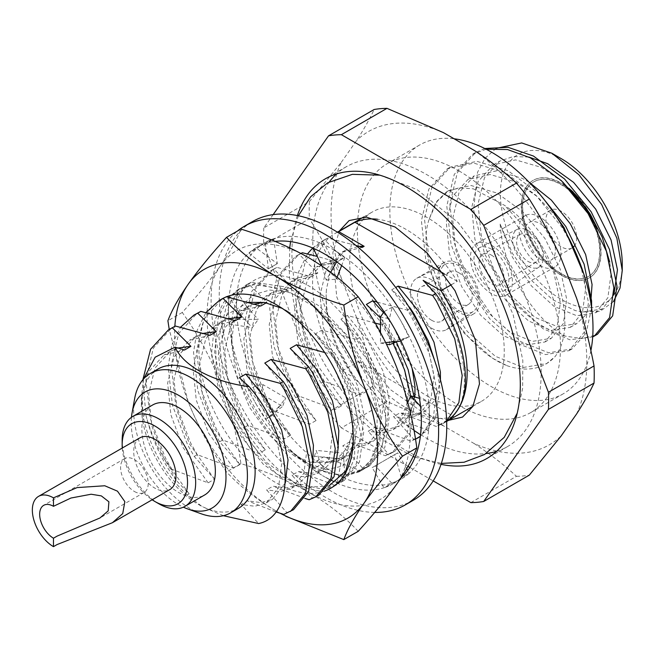 <?xml version="1.0" encoding="UTF-8"?>
<svg xmlns="http://www.w3.org/2000/svg" width="655" height="655" viewBox="0 0 655 655"><rect width="100%" height="100%" fill="white"/><g stroke="black" fill="none" stroke-linecap="round" stroke-linejoin="round"><path stroke-width="0.49" stroke-dasharray="3.27 2.46" d="M280.283 513.307A143.642 82.931 60 0 1 276.107 510.998A143.642 82.931 60 0 1 188.149 401.572A143.642 82.931 60 0 1 174.836 326.313M324.225 491.193A109.164 63.027 60 0 1 219.048 420.797A109.164 63.027 60 0 1 220.473 299.802M353.11 444.36L351.432 459.392L344.841 475.718L333.583 486.591L318.641 490.923L291.704 484.716L263.236 464.174L237.814 432.275L219.54 393.753L211.45 354.314L215.004 319.828L223.666 302.307L237.11 290.181L254.14 284.638L284.254 289.011L315.89 307.719L344.489 337.784L365.94 374.48L377.206 412.085L376.822 444.737L370.239 461.055L358.973 471.927L344.031 476.259L317.094 470.053L288.634 449.51A109.164 63.027 60 0 0 347.207 474.425L362.141 470.093L373.407 459.22L379.998 442.903L380.375 410.251L369.109 372.646L347.666 335.95L319.067 305.885L287.422 287.177L257.317 282.804L240.279 288.347L226.835 300.481L218.18 317.994L214.619 352.48L222.716 391.919L240.983 430.45L266.413 462.34L294.881 482.882L321.81 489.089L336.752 484.757L348.018 473.884L354.601 457.558L354.985 424.907L343.719 387.302L334.345 368.839L348.411 401.163L353.299 430.384L345.987 455.815L337.325 461.767L326.051 462.422L310.806 462.348L293.858 455.569L306.131 462.659L288.634 449.51A109.164 63.027 60 0 1 231.42 330.382A109.164 63.027 60 0 1 347.207 320.041A109.164 63.027 60 0 1 347.207 474.425L361.2 469.619L371.827 459.196L378.475 443.779L380.62 424.358L370.763 378.344L344.235 332.961L307.416 300.391L288.02 292.065L269.811 290.05L254.042 294.553L241.793 305.459L234.064 321.908L231.42 342.77L236.177 374.955L249.743 407.631L270.032 435.968L293.858 455.569M282.182 308.366L288.003 311.452L313.024 331.283L334.189 358.891L348.329 390.093L353.291 419.896L352.128 451.549L342.745 466.016L326.346 469.741L306.131 462.659M248.253 302.34L226.712 314.793L215.593 340.895L216.412 375.97L228.8 413.903L250.21 448.462L277.024 474.179L304.722 487.328L328.933 485.985M352.791 428.288A86.182 49.755 60 0 1 326.051 462.422M358.179 531.328C344.825 516.926 328.302 503.892 308.611 492.233C288.38 480.835 265.807 471.297 240.893 463.617C237.102 435.469 230.355 408.54 220.645 382.807C210.32 357.04 197.523 333.6 182.254 312.476C197.622 295.511 210.419 279.865 220.645 265.529A143.642 82.931 60 0 1 308.611 257.669A143.642 82.931 60 0 1 396.57 367.095A143.642 82.931 60 0 1 396.57 484.373A143.642 82.931 60 0 1 308.611 492.233A143.642 82.931 60 0 1 220.645 382.807A143.642 82.931 60 0 1 220.645 265.529C230.396 251.454 237.143 239.296 240.893 229.053M276.107 510.998C256.367 499.315 239.845 486.288 226.54 471.903C211.098 450.484 198.301 427.035 188.149 401.572L169.219 329.375M240.893 463.617L226.54 471.903M182.254 312.476L167.901 320.77M393.09 326.174L384.288 311.502L392.263 307.187A136.453 78.78 60 0 1 399.55 318.649A136.453 78.78 60 0 1 401.212 321.482A136.453 78.78 60 0 1 428.738 402.391L419.478 398.346M324.855 254.148L313.057 247.877L321.065 243.431A136.453 78.78 60 0 1 330.66 248.155A136.453 78.78 60 0 1 332.986 249.457A136.453 78.78 60 0 1 392.263 307.187L389.365 318.707L380.408 317.028M332.986 249.457L344.784 257.489L336.785 261.885M400.819 478.125A136.453 78.78 60 0 1 393.09 483.742L401.392 477.708L409.121 473.278A136.453 78.78 60 0 1 402.833 478.068A136.453 78.78 60 0 1 401.212 479.051L391.829 483.226L384.133 487.705A136.453 78.78 60 0 1 324.855 476.987L337.251 482.923L344.907 478.322A136.453 78.78 60 0 1 335.303 473.606A136.453 78.78 60 0 1 332.986 472.296L320.598 464.6L312.934 469.25A136.453 78.78 60 0 1 256.629 404.962L266.012 419.298L273.708 414.574A136.453 78.78 60 0 1 266.421 403.103A136.453 78.78 60 0 1 264.759 400.27L256.449 385.312L248.72 390.061A136.453 78.78 60 0 1 228.374 309.864L229.422 324.094L237.233 319.362A136.453 78.78 60 0 1 236.52 307.866A136.453 78.78 60 0 1 236.496 305.173L236.963 291.811L229.111 296.519A136.453 78.78 60 0 1 256.629 247.394L248.908 253.092L256.85 248.474A136.453 78.78 60 0 1 263.138 243.685A136.453 78.78 60 0 1 264.759 242.702A136.453 78.78 60 0 1 321.065 243.431L331.618 263.384L321.433 264.423L326.223 280.103L330.718 272.251M264.759 242.702L273.553 238.87L265.586 243.431A136.453 78.78 60 0 1 275.075 241.384M236.496 305.173A136.453 78.78 60 0 1 256.85 248.474L277.327 263.646L268.37 268.812L265.39 243.545L258.291 246.477A136.453 78.78 60 0 1 265.586 243.431L265.39 243.545M264.759 400.27A136.453 78.78 60 0 1 237.233 319.362L258.291 319.329L252.298 327.631L241.114 315.644L228.914 296.633L228.398 307.195A136.453 78.78 60 0 1 229.111 296.519L228.914 296.633M332.986 472.296A136.453 78.78 60 0 1 273.708 414.574L285.654 397.822L282.632 406.419L260.15 393.311L248.532 390.175L255.008 402.104A136.453 78.78 60 0 1 248.72 390.061L248.532 390.175M401.212 479.051A136.453 78.78 60 0 1 344.907 478.322L343.4 453.145L341.607 459.024L314.441 456.257L312.746 469.365L322.538 475.612A136.453 78.78 60 0 1 312.934 469.25L312.746 469.365M428.927 402.285L429.475 416.588A136.453 78.78 60 0 1 409.121 473.278L407.754 470.454M429.475 416.588L428.419 430.286L420.608 434.617M407.836 402.293L399.558 420.723L413.96 430.392M421.345 421.28L420.535 406.321M420.878 406.698L428.738 402.391A136.453 78.78 60 0 1 429.443 413.886M428.419 430.286L405.551 422.107L416.736 397.2M399.558 420.723L405.551 422.107M413.42 500.199A160.876 92.879 60 0 1 252.543 407.32A160.876 92.879 60 0 1 252.552 221.554M374.676 512.423A160.876 92.879 60 0 1 235.333 394.924A160.876 92.879 60 0 1 237.438 231.051M393.09 483.742A136.453 78.78 60 0 1 391.428 484.659A136.453 78.78 60 0 1 384.133 487.705L391.428 484.659M324.855 476.987A136.453 78.78 60 0 1 322.538 475.612M256.629 404.962A136.453 78.78 60 0 1 255.008 402.104M228.374 309.864A136.453 78.78 60 0 1 228.398 307.195M256.629 247.394A136.453 78.78 60 0 1 258.291 246.477M401.212 321.482L408.933 336.776L400.999 341.083M401.302 477.389L394.67 454.635L372.187 467.613L383.945 487.819M406.714 468.636L397.691 452.892L394.67 454.635M391.829 483.226L375.217 465.869L397.691 452.892M372.187 467.613L375.217 465.869M409.31 473.172L402.833 478.068M337.251 482.923L341.607 459.024M320.598 464.6L316.242 450.378L343.4 453.145M314.441 456.257L316.242 450.378M345.095 478.207L335.303 473.606M266.012 419.298L282.632 406.419M256.449 385.312L263.171 384.714L285.654 397.822M260.15 393.311L263.171 384.714M273.896 414.451L266.421 403.103M229.422 324.094L252.298 327.631M236.963 291.811L247.099 307.342L258.291 319.329M241.114 315.644L247.099 307.342M237.429 319.247L236.52 307.866M248.908 253.092L268.37 268.812M273.553 238.87L277.327 263.646M268.476 268.747L277.433 263.58M257.047 248.36L263.138 243.685M320.082 261.746L321.433 264.423M344.784 257.489L341.656 265.553M337.112 277.253L336.408 279.063L331.618 263.384M326.223 280.103L336.408 279.063M321.261 243.324L330.66 248.155M380.473 332.445L380.514 343.048L385.738 342.573M408.933 336.776L397.372 341.501M380.514 343.048L386.524 344.178M392.46 307.08L399.55 318.649M389.471 344.726L389.365 318.707M312.82 459.646L307.637 474.883L298.041 484.528L286.603 487.942L272.93 486.207L266.585 489.875L286.874 512.603L283.787 514.38M305.042 498.447L272.93 486.207M324.708 352.529L331.053 354.052L334.844 359.8L353.168 397.462L360.627 434.052L356.336 463.855L341.19 482.195L334.574 485.06L298.328 471.551L291.974 475.211L312.263 497.947L309.185 499.724M338.209 444.991L333.027 460.228L323.439 469.872L311.993 473.278L298.328 471.551M331.053 354.052L334.132 352.275L315.571 333.763L321.916 330.104L356.443 339.396L360.234 345.144L378.557 382.807L386.016 419.388L381.734 449.191L366.587 467.531L359.963 470.405L323.717 456.887L317.372 460.555L337.652 483.284L334.574 485.06M321.916 330.104L342.483 355.395L357.802 386.147L364.213 416.015L360.979 440.316L348.828 455.209L337.382 458.623L323.717 456.887M356.443 339.396L359.529 337.612L340.96 319.108L347.306 315.44L375.217 323.136M380.44 324.405L381.84 324.733L393.049 343.269M347.306 315.44L367.873 340.731L383.2 371.491L389.61 401.359L386.368 425.66L374.218 440.553L362.772 443.959L349.107 442.223L342.761 445.891L363.05 468.628L359.963 470.405M410.66 396.005L411.414 404.733L407.123 434.535L391.977 452.875L385.361 455.741L349.107 442.223M377.174 302.16L407.23 310.077L411.021 315.825L429.336 353.487L436.803 390.069L433.291 417.816L420.412 436.214M383.502 312.631L393.262 326.075L412.134 368.446M414.885 396.774L410.063 414.713L399.615 425.889L388.169 429.303L374.504 427.568L368.151 431.236L388.44 453.964L385.361 455.741M415.483 439.218L410.75 441.085L374.504 427.568M440.43 379.769L435.894 399.198L425.005 411.234L413.559 414.64L399.894 412.904L393.549 416.572L413.829 439.3L410.75 441.085M446.636 420.911L442.764 423.556L436.14 426.421L399.894 412.904M264.784 363.083L285.351 388.382L300.67 419.135L307.08 449.002L303.846 473.303L291.696 488.196L280.25 491.602L266.585 489.875M290.173 348.427L310.74 373.718L326.067 404.471L332.478 434.339L329.236 458.639L317.085 473.532L305.639 476.946L291.974 475.211M315.571 333.763L336.13 359.063L351.457 389.815L357.867 419.683L354.633 443.984L342.483 458.877L331.037 462.283L317.372 460.555M340.96 319.108L361.527 344.399L376.846 375.151L383.257 405.019L380.023 429.32L367.873 444.213L356.426 447.627L342.761 445.891M366.35 304.444L386.917 329.743L402.244 360.496L408.654 390.364L405.412 414.664L393.262 429.557L381.816 432.963L368.151 431.236M408.384 306.057L398.617 295.855L391.739 289.788L395.702 287.504M391.739 289.788L412.306 315.08L427.633 345.832L434.044 375.7L430.81 400L418.66 414.893L407.214 418.308L393.549 416.572M423.122 280.365C457.01 316.537 473.033 375.053 459.712 406.313M437.114 368.118L439.882 388.292L435.6 418.095L420.453 436.435L413.829 439.3M381.84 324.733L384.919 322.956L380.408 317.831M384.919 322.956L396.357 341.918M414.009 396.578L414.492 402.948L410.202 432.75L395.063 451.09L388.44 453.964M359.529 337.612L363.32 343.367L381.636 381.022L389.103 417.612L384.812 447.414L369.666 465.754L363.05 468.628M334.132 352.275L337.923 358.023L356.246 395.685L363.705 432.275L359.423 462.07L344.276 480.41L337.652 483.284M318.887 495.074L312.263 497.947M293.489 509.729L286.874 512.603M446.644 421.198A109.164 63.027 60 0 1 444.45 422.573A109.164 63.027 60 0 1 437.352 425.725L436.14 426.421M407.23 310.077L409.915 308.521M337.464 232.206A109.279 63.093 -120 0 0 335.229 233.393A109.279 63.093 -120 0 0 342.254 370.82L353.618 377.378C332.912 346.863 323.889 317.282 326.55 288.65L331.823 265.169L345.054 250.423L358.883 246.321M285.31 482.923L272.652 499.192L261.206 502.598L247.541 500.87L241.196 504.53L258.635 523.55M275.714 511.858L247.541 500.87M239.394 377.747L259.953 403.038L275.28 433.79L281.691 463.666L278.457 487.967L266.307 502.852L254.86 506.266L241.196 504.53M458.926 170.881A143.642 82.931 60 0 1 552.763 297.46A143.642 82.931 60 0 1 530.746 412.56A143.642 82.931 60 0 1 387.113 329.629A143.642 82.931 60 0 1 387.113 163.766A143.642 82.931 60 0 1 458.926 170.881M576.572 414.001A180.862 104.423 -120 0 0 576.572 298.172M470.847 502.631L516.451 476.308C503.957 464.78 489.907 453.899 474.318 443.648A180.862 104.423 -120 0 0 561.188 435.886M474.318 443.648L443.541 425.881L386.982 401.556L341.378 427.887L408.016 466.352M356.672 317.814L341.288 278.154C331.97 257.489 321.343 237.675 309.397 218.729L263.793 245.052L328.532 411.905L374.136 385.574C369.707 362.395 363.885 339.814 356.672 317.814A180.862 104.423 -120 0 0 443.541 425.881M273.151 214.619L263.793 227.924L309.397 201.593L341.288 162.334A180.862 104.423 -120 0 0 341.288 278.154M341.288 162.334L356.672 140.44C363.869 129.305 369.69 118.989 374.136 109.5M443.541 132.678A180.862 104.423 -120 0 0 356.672 140.44M561.188 258.512A180.862 104.423 -120 0 0 474.318 150.445M516.451 476.308A201.543 116.361 -120 0 0 529.297 475.153M374.136 385.574A201.543 116.361 -120 0 0 386.982 401.556M309.397 201.593A201.543 116.361 -120 0 0 309.397 218.729M328.532 411.905A201.543 116.361 -120 0 0 341.378 427.887M263.793 227.924A201.543 116.361 -120 0 0 263.793 245.052M297.395 215.569A161.49 93.231 -120 0 0 406.116 450.509A161.49 93.231 -120 0 0 441.028 464.354M409.834 467.408L433.201 480.893M134.398 491.479A19.535 11.282 -120 0 0 144.166 492.445A19.535 11.282 -120 0 0 144.166 469.889A19.535 11.282 -120 0 0 124.63 458.615A19.535 11.282 -120 0 0 121.633 474.269A19.535 11.282 -120 0 0 134.398 491.479M139.908 437.851A29.876 17.251 -120 0 0 135.331 461.791A29.876 17.251 -120 0 0 154.85 488.114A29.876 17.251 -120 0 0 169.784 489.596M158.027 369.011A80.434 46.439 -120 0 0 141.365 405.83A80.434 46.439 -120 0 0 198.244 504.35A80.434 46.439 -120 0 0 238.461 508.329M198.244 504.35L202.223 506.642L187.084 495.008L189.107 493.837L176.195 480.377L171.078 469.799A109.164 63.027 60 0 1 145.967 415.352L142.855 379.785M143.551 378.983L141.374 397.683L142.954 415.532C149.234 446.44 163.947 472.935 187.084 495.008M223.371 515.706L202.223 506.642M171.078 469.799L171.897 469.324L208.151 482.841L214.496 479.173L194.207 456.445L187.592 444.819L172.445 405.33L168.155 366.906L171.741 345.046L180.493 327.263M214.496 479.173L189.385 443.787L177.235 411.201L174.001 379.499L180.412 353.364L195.73 336.637L203.394 333.346M194.207 456.445L197.294 454.668L233.54 468.186L239.886 464.518L219.597 441.789L212.981 430.163L197.835 390.667L193.544 352.251L197.13 330.39L205.883 312.599M239.886 464.518L214.774 429.123L202.624 396.537L199.39 364.835L205.801 338.7L221.128 321.982L228.783 318.682M219.597 441.789L222.684 440.004L258.93 453.522L265.275 449.854L244.995 427.125L238.371 415.499L223.232 376.011L218.942 337.587L226.401 305.959L244.716 285.785L248.515 283.844L267.084 302.348L266.282 302.815M265.275 449.854L240.172 414.468L228.022 381.881L224.78 350.179L231.19 324.045L246.517 307.318L254.173 304.026M264.022 302.389L267.084 302.348M244.995 427.125L248.073 425.349L284.319 438.866L290.673 435.198L270.384 412.47L263.769 400.844L248.622 361.347L244.331 322.931L251.79 291.295L270.114 271.121L273.905 269.18L292.474 287.692L286.129 291.36L251.594 282.068L248.515 283.844M290.673 435.198L265.562 399.804L253.411 367.218L250.177 335.516L256.588 309.381L271.907 292.662L292.474 287.692M270.384 412.47L273.471 410.685L309.717 424.203L316.062 420.535L295.773 397.806L289.158 386.18L274.011 346.683L269.721 308.268L277.188 276.639L295.503 256.465L299.294 254.525L317.863 273.029L311.518 276.697L276.983 267.404L273.905 269.18M316.062 420.535L290.951 385.148L278.801 352.562L275.567 320.86L281.977 294.725L297.296 277.998L317.863 273.029M312.672 248.008L320.893 241.801L324.692 239.861L343.261 258.373L336.907 262.033L317.405 256.465M295.773 397.806L298.86 396.029L335.106 409.539L341.452 405.879L321.171 383.142L314.547 371.524L299.409 332.028L295.118 293.612L298.696 271.751L307.457 253.96M341.452 405.879L316.34 370.484L304.198 337.898L300.956 306.196L307.367 280.062L322.694 263.343L343.261 258.373M321.171 383.142L324.25 381.366L360.496 394.883L366.849 391.215L353.618 377.378M366.849 391.215C341.05 365.621 323.316 321.302 326.55 288.65M208.151 482.841L183.04 447.447L170.889 414.861L167.647 383.159L174.058 357.032L189.385 340.305L209.952 335.335M233.54 468.186L208.429 432.791L196.279 400.205L193.045 368.503L199.456 342.368L214.774 325.641L235.341 320.68M258.93 453.522L233.819 418.127L221.668 385.541L218.434 353.839L224.845 327.713L240.172 310.986L260.731 306.016M284.319 438.866L259.216 403.472L247.066 370.886L243.824 339.184L250.235 313.049L265.562 296.322L286.129 291.36M309.717 424.203L284.606 388.808L272.455 356.222L269.221 324.52L275.632 298.393L290.951 281.666L311.518 276.697M335.106 409.539L309.995 374.152L297.845 341.566L294.611 309.864L301.022 283.73L316.34 267.003L336.907 262.033M360.496 394.883L335.385 359.489L323.243 326.902L320 295.2L326.411 269.066L341.738 252.347L362.305 247.377M355.87 245.42L327.77 238.084L324.692 239.861M324.25 381.366L317.634 369.739L302.487 330.251L298.197 291.827L305.656 260.199L323.979 240.025L327.77 238.084M298.86 396.029L292.245 384.403L277.098 344.907L272.808 306.491L280.266 274.854L298.582 254.689L300.932 253.428M273.471 410.685L266.847 399.059L251.7 359.57L247.41 321.147L254.877 289.518L273.192 269.344L276.983 267.404M248.073 425.349L241.458 413.723L226.311 374.226L222.02 335.81L229.487 304.174L247.803 284L251.594 282.068M226.483 296.789L225.066 297.378M222.684 440.004L216.068 428.378L200.921 388.89L196.631 350.466L204.09 318.838L222.413 298.664L226.204 296.723M197.294 454.668L190.671 443.042L175.524 403.546L171.242 365.13L178.7 333.501L197.016 313.327M171.897 469.324L165.281 457.698L150.134 418.209L145.844 379.785L153.311 348.157L171.626 327.983M301.071 253.501L299.294 254.525M329.326 181.885A161.49 93.231 -120 0 0 327.484 313.876A161.49 93.231 -120 0 0 426.978 438.465A161.49 93.231 -120 0 0 486.174 453.538M496.613 451.311A161.49 93.231 -120 0 0 507.723 446.464A161.49 93.231 -120 0 0 507.723 259.994A161.49 93.231 -120 0 0 346.233 166.763A161.49 93.231 -120 0 0 336.482 173.952M426.978 395.841A109.279 63.093 -120 0 0 481.613 401.253A109.279 63.093 -120 0 0 478.134 269.279A109.279 63.093 -120 0 0 372.335 211.974A109.279 63.093 -120 0 0 355.583 299.54A109.279 63.093 -120 0 0 426.978 395.841M506.847 365.637A109.164 63.027 -120 0 0 546.016 363.943A109.164 63.027 -120 0 0 554.998 356.664C580.543 324.741 553.786 237.781 504.44 205.302L473.328 188.828L458.999 187.813L446.62 191.792L435.698 202.403L429.41 218.573C412.715 262.942 459.409 347.437 506.855 365.629L492.241 358.064L464.289 333.305L440.831 298.615L425.684 259.118L421.402 220.702L428.861 189.066L447.201 168.884L473.819 163.111L504.94 172.47L536.068 195.386L562.694 228.251L574.198 249.203M590.875 350.662A143.642 82.931 60 0 1 563.251 393.794A143.642 82.931 60 0 1 419.609 310.863A143.642 82.931 60 0 1 419.609 145.009A143.642 82.931 60 0 1 454.103 138.778M576.244 196.983A54.619 31.538 -120 0 0 533.735 181.91A54.619 31.538 -120 0 0 525.359 225.672A54.619 31.538 -120 0 0 561.04 273.806A54.619 31.538 -120 0 0 588.354 276.516A54.619 31.538 -120 0 0 590.966 218.287M570.071 189.688A56.256 32.48 -120 0 0 532.916 180.493A56.256 32.48 -120 0 0 524.295 225.574A56.256 32.48 -120 0 0 561.04 275.141A56.256 32.48 -120 0 0 589.164 277.925A56.256 32.48 -120 0 0 595.78 226.884M585.816 207.578A56.256 32.48 -120 0 0 577.857 197.294M568.753 188.239A56.256 32.48 -120 0 0 533.186 180.338A56.256 32.48 -120 0 0 524.557 225.418A56.256 32.48 -120 0 0 561.31 274.985A56.256 32.48 -120 0 0 589.434 277.769A56.256 32.48 -120 0 0 596.852 228.963M590.09 213.964A56.256 32.48 -120 0 0 573.477 192.357M622.25 264.243A86.182 49.755 60 0 1 577.153 306.155A86.182 49.755 60 0 1 500.895 203.402A86.182 49.755 60 0 1 561.31 158.69M613.457 301.611L600.275 311.207L582.696 312.017L575.36 310.617L552.599 299.638L530.673 279.685L512.39 253.338L500.158 224.051C502.786 270.883 535.127 320.663 565.126 336.097L581.771 338.569L595.952 335.049M496.105 148.349L485.15 158.174L477.544 172.249L473.647 210.026L484.634 253.919L508.051 295.29A109.164 63.027 -120 0 0 565.126 336.097M484.782 148.529L475.653 152.451L457.337 172.625L449.87 204.262L454.161 242.677L469.308 282.174L492.765 316.873L520.717 341.623L548.669 352.808L572.134 348.853L586.094 333.198L591.612 307.932M540.007 194.445L508.018 170.685L476.897 161.335L450.263 167.115L431.948 187.289L424.481 218.917L428.771 257.341L443.918 296.83L467.375 331.528L495.327 356.287L523.271 367.471L546.72 363.533L554.998 356.664M500.158 224.051L512.456 257.259L531.426 285.907L554.089 306.393L576.752 315.743L595.722 312.664L607.873 297.771L611.107 273.471L609.748 262.139M562.653 181.902L541.39 167.385L515.559 159.869L493.411 164.773L478.093 181.5L471.682 207.635L474.916 239.337L487.066 271.923L506.037 300.571L528.7 321.056L551.363 330.398L570.333 327.328L582.483 312.435L585.717 288.135L583.793 273.937M556.586 217.051L537.182 196.492L516.001 182.041L490.169 174.525L468.022 179.437L452.695 196.164L446.284 222.291L449.526 253.993L461.669 286.579L480.647 315.227L503.31 335.712L525.965 345.062L544.944 341.984L557.086 327.091L560.328 302.79L553.917 272.922L538.59 242.17L504.44 205.302M582.696 312.017L602.076 309.004L613.932 294.832M528.863 157.061L513.152 156.561L499.757 161.114L484.438 177.832L478.027 203.967L481.261 235.669L493.411 268.255L512.382 296.903L535.045 317.388L557.708 326.739L576.678 323.66L585.447 315.317L590.777 302.364M529.003 182.131L522.346 178.373L496.515 170.865L474.367 175.769L459.049 192.496L452.638 218.631L455.872 250.333L468.022 282.919L486.992 311.567L509.656 332.052L532.318 341.394L551.289 338.324L563.439 323.431L566.673 299.13L560.262 269.262L544.944 238.502L522.796 211.688L496.957 193.037L471.125 185.521L448.978 190.433L436.975 201.601L429.41 218.573M508.051 295.29L543.028 328.744L569.801 339.748L592.693 336.916M486.149 149.225L472.574 154.228L454.251 174.402L446.792 206.038L451.082 244.454L466.229 283.951L489.686 318.649L517.638 343.408L545.59 354.592L569.048 350.646L584.194 332.298L588.477 302.504L580.559 264.612M574.075 194.33A54.619 31.538 -120 0 0 533.997 181.754A54.619 31.538 -120 0 0 525.629 225.525A54.619 31.538 -120 0 0 561.31 273.651A54.619 31.538 -120 0 0 588.624 276.361A54.619 31.538 -120 0 0 592.873 221.57M574.279 246.092A21.754 12.56 -120 0 0 570.939 220.768A21.754 12.56 -120 0 0 550.437 210.214A21.754 12.56 -120 0 0 547.097 227.645A21.754 12.56 -120 0 0 561.31 246.812A21.754 12.56 -120 0 0 572.183 247.893A21.754 12.56 -120 0 0 573.248 247.148M540.007 259.11A21.754 12.56 -120 0 0 550.888 260.191A21.754 12.56 -120 0 0 550.888 235.071A21.754 12.56 -120 0 0 529.134 222.52A21.754 12.56 -120 0 0 525.801 239.943A21.754 12.56 -120 0 0 540.007 259.11M540.007 265.562A29.647 17.12 -120 0 0 554.834 267.027A29.647 17.12 -120 0 0 554.834 232.795A29.647 17.12 -120 0 0 525.187 215.675A29.647 17.12 -120 0 0 520.635 239.435A29.647 17.12 -120 0 0 540.007 265.562M491.43 245.191A29.647 17.12 60 0 1 510.802 271.317A29.647 17.12 60 0 1 506.258 295.077A29.647 17.12 60 0 1 491.43 293.612A29.647 17.12 60 0 1 472.058 267.477A29.647 17.12 60 0 1 476.603 243.726A29.647 17.12 60 0 1 491.43 245.191M491.43 249.195A24.743 14.287 -120 0 0 479.575 247.696A24.743 14.287 -120 0 0 475.129 267.338A24.743 14.287 -120 0 0 491.43 289.6A24.743 14.287 -120 0 0 504.301 290.517A24.743 14.287 -120 0 0 507.453 270.54A24.743 14.287 -120 0 0 491.43 249.195M491.43 255.123A17.48 10.095 60 0 1 502.803 270.368A17.48 10.095 60 0 1 500.346 284.434A17.48 10.095 60 0 1 491.43 283.672A17.48 10.095 60 0 1 479.959 268.108A17.48 10.095 60 0 1 482.866 254.156A17.48 10.095 60 0 1 491.43 255.123M527.955 261.378A16.007 9.244 -120 0 0 536.117 262.074A16.007 9.244 -120 0 0 535.962 243.693A16.007 9.244 -120 0 0 520.119 234.359A16.007 9.244 -120 0 0 517.458 247.131A16.007 9.244 -120 0 0 527.955 261.378M527.955 266.069A21.754 12.56 -120 0 0 539.27 266.88A21.754 12.56 -120 0 0 538.836 242.031A21.754 12.56 -120 0 0 517.54 229.234A21.754 12.56 -120 0 0 513.626 246.501A21.754 12.56 -120 0 0 527.955 266.069M451.418 284.704L457.272 281.322A109.279 63.093 -120 0 0 377.558 219.261M342.254 370.82L358.498 361.445A109.279 63.093 -120 0 0 453.727 416.424L437.483 425.799A109.279 63.093 -120 0 0 444.508 422.68A109.279 63.093 -120 0 0 446.653 421.337M122.272 448.028A46.227 26.691 -120 0 0 152.148 499.781M158.911 503.81A51.974 30.007 60 0 1 122.166 440.16M152.615 405.003A51.974 30.007 -120 0 0 144.649 446.644A51.974 30.007 -120 0 0 178.602 492.445A51.974 30.007 -120 0 0 204.589 495.016M131.467 417.309A66.99 38.678 -120 0 0 178.602 504.71A66.99 38.678 -120 0 0 183.351 507.175M134.652 398.633A80.434 46.439 -120 0 0 190.54 508.796A80.434 46.439 -120 0 0 201.126 513.757M176.195 480.377C162.17 461.456 152.099 439.783 145.967 415.352M189.107 493.837L163.996 458.443L151.845 425.856L148.603 394.154L155.014 368.02L170.341 351.301L177.996 348.002M142.954 415.532L142.258 397.822L148.669 371.688L163.996 354.961L184.554 349.999M358.498 361.445L453.727 416.424M457.272 281.322L444.131 273.733M431.547 320.229A19.904 11.495 -120 0 0 441.699 321.097A19.904 11.495 -120 0 0 441.503 298.23A19.904 11.495 -120 0 0 421.795 286.62A19.904 11.495 -120 0 0 418.488 302.504A19.904 11.495 -120 0 0 431.547 320.229M458.926 272.816A18.799 10.857 60 0 1 471.158 289.207A18.799 10.857 60 0 1 468.513 304.329A18.799 10.857 60 0 1 458.926 303.511A18.799 10.857 60 0 1 446.595 286.775A18.799 10.857 60 0 1 449.723 271.776A18.799 10.857 60 0 1 458.926 272.816M431.547 328.18A29.647 17.12 -120 0 0 446.374 329.653A29.647 17.12 -120 0 0 446.964 329.277A29.647 17.12 -120 0 0 446.374 295.413A29.647 17.12 -120 0 0 417.341 277.966A29.647 17.12 -120 0 0 416.719 278.293A29.647 17.12 -120 0 0 412.175 302.053A29.647 17.12 -120 0 0 431.547 328.18M458.926 263.957A29.647 17.12 60 0 1 478.297 290.083A29.647 17.12 60 0 1 473.753 313.843A29.647 17.12 60 0 1 458.926 312.369A29.647 17.12 60 0 1 439.562 286.243A29.647 17.12 60 0 1 444.106 262.483A29.647 17.12 60 0 1 458.926 263.957M458.926 310.544A27.404 15.826 -120 0 0 473.18 311.559A27.404 15.826 -120 0 0 476.676 289.428A27.404 15.826 -120 0 0 458.926 265.791A27.404 15.826 -120 0 0 445.801 264.129A27.404 15.826 -120 0 0 440.88 285.883A27.404 15.826 -120 0 0 458.926 310.544M379.802 175.155L416.965 189.5L458.263 222.692L492.617 269L513.127 314.572L522.813 360.397L522.665 388.202L517.229 413.207M448.577 420.33L426.479 415.033L389.938 389.283L357 346.241L336.695 296.69L332.846 252.732L339.298 231.051M298.369 215.765L290.574 241.63M289.706 247.827L289.363 276.271L294.414 306.589L319.231 367.66L348.796 408.99L384.215 440.807L413.125 456.486M415.049 457.231L441.347 463.412M231.42 342.77L231.42 330.382M240.287 288.347L237.11 290.173M362.141 470.093L358.973 471.927M336.752 484.757L333.583 486.591M288.003 311.452L276.107 304.583M353.299 419.896L353.299 430.384M268.804 417.137L280.889 404.569M239.05 312.427L243.578 318.281M245.461 304.829L249.039 309.414M321.883 265.963L322.268 267.142M329.866 259.986L332.674 266.839M405.674 338.111L388.743 342.295M291.696 488.196L298.041 484.528M317.085 473.532L323.439 469.872M342.483 458.877L348.828 455.209M367.873 444.213L374.218 440.553M393.262 429.557L399.615 425.889M418.66 414.893L425.005 411.234M444.45 422.573L442.764 423.556M395.055 451.09L391.977 452.875M369.666 465.754L366.587 467.531M344.276 480.41L341.19 482.195M266.307 502.852L272.652 499.192M124.63 458.615L43.705 505.333M144.166 492.445L99.937 517.982M141.365 405.83L141.365 397.683M195.73 336.637L189.385 340.305M221.128 321.982L214.774 325.641M246.517 307.318L240.172 310.986M271.907 292.662L265.562 296.322M297.305 277.998L290.951 281.666M322.694 263.343L316.349 267.003M345.062 250.423L341.738 252.347M323.979 240.025L320.901 241.801M298.59 254.68L295.511 256.465M273.2 269.344L270.114 271.121M247.803 284L244.724 285.785M222.413 298.664L221.521 299.179M346.233 166.763L325.371 178.807M507.723 446.464L486.853 458.508M419.609 145.009L387.113 163.766M563.251 393.794L530.746 412.56M446.62 191.792L448.978 190.433M595.722 312.664L602.068 309.004M493.411 164.773L499.757 161.114M570.333 327.328L576.678 323.66M468.022 179.437L474.367 175.769M544.944 341.984L551.289 338.324M475.653 152.451L472.574 154.236M450.263 167.115L447.185 168.892M572.126 348.861L569.048 350.646M546.728 363.525L546.016 363.943M550.437 210.214L529.134 222.52M572.183 247.893L550.888 260.191M525.187 215.675L476.603 243.726M554.834 267.027L506.258 295.077M520.119 234.359L482.866 254.156M536.117 262.074L500.346 284.434M517.54 229.234L479.575 247.696M539.27 266.88L504.301 290.517M444.508 422.68L446.653 421.435M472.935 406.264L481.613 401.253M335.229 233.393L337.374 232.157M363.656 216.985L372.335 211.974M170.341 351.301L163.996 354.961M449.723 271.776L421.795 286.62M468.513 304.329L441.699 321.097M444.106 262.483L416.719 278.293M473.753 313.843L446.374 329.653M445.801 264.129L417.341 277.966M473.18 311.559L446.964 329.277"/><path stroke-width="0.98" d="M174.836 326.313A143.642 82.931 60 0 1 188.149 284.295A143.642 82.931 60 0 1 276.107 276.435A143.642 82.931 60 0 1 364.065 385.86A143.642 82.931 60 0 1 364.065 503.138A143.642 82.931 60 0 1 280.283 513.307M333.78 367.791L334.345 368.839A109.164 63.027 60 0 1 353.11 444.36A109.164 63.027 60 0 1 324.225 491.193M220.473 299.802A109.164 63.027 60 0 1 276.107 304.583A109.164 63.027 60 0 1 333.788 367.782M282.182 308.366L264.505 302.471L248.253 302.34M328.933 485.985L345.815 470.896L353.11 444.36M169.219 329.375L167.901 320.77C171.675 310.495 178.43 298.336 188.149 284.295C198.383 269.934 211.18 254.287 226.54 237.339L240.893 229.053C265.84 236.766 288.413 246.305 308.611 257.669C328.351 269.352 344.874 282.379 358.179 296.764C373.448 317.888 386.245 341.329 396.57 367.095C406.272 392.82 413.027 419.757 416.817 447.897C413.035 458.173 406.288 470.331 396.57 484.373C386.327 498.733 373.53 514.38 358.179 531.328L343.818 539.614L285.695 516.238M226.54 237.339C239.894 251.741 256.416 264.776 276.107 276.435C296.338 287.832 318.911 297.37 343.818 305.05C347.527 332.846 354.281 359.783 364.065 385.86C374.226 411.324 387.023 434.764 402.457 456.191C387.089 473.156 374.292 488.802 364.065 503.138C354.322 517.213 347.568 529.371 343.818 539.614M358.179 296.764L343.818 305.05M416.817 447.897L402.457 456.191M275.075 241.384A136.453 78.78 60 0 1 324.855 254.148A136.453 78.78 60 0 1 327.181 255.524A136.453 78.78 60 0 1 336.785 261.885A136.453 78.78 60 0 1 393.09 326.174A136.453 78.78 60 0 1 394.711 329.031A136.453 78.78 60 0 1 400.999 341.083A136.453 78.78 60 0 1 421.345 421.28A136.453 78.78 60 0 1 421.337 423.056L421.321 423.941A136.453 78.78 -120 0 1 420.608 434.617A136.453 78.78 60 0 1 400.819 478.125M420.608 434.617L421.321 423.941M413.96 430.392L420.42 434.724M420.535 406.321L410.742 395.816L407.836 402.293M419.478 398.346L410.742 395.816M237.438 231.051A160.876 92.879 60 0 1 244.421 226.245L252.552 221.554A160.876 92.879 60 0 1 332.986 229.52A160.876 92.879 60 0 1 438.08 371.287A160.876 92.879 60 0 1 413.42 500.199L405.298 504.89A160.876 92.879 60 0 1 374.676 512.423M244.421 226.245A160.876 92.879 60 0 1 324.855 234.212A160.876 92.879 60 0 1 429.958 375.978A160.876 92.879 60 0 1 405.298 504.89M407.754 470.454L406.714 468.636M336.785 261.885L327.181 255.524M330.718 272.251L336.588 262M313.254 248.261L321.883 265.963M341.656 265.553L337.112 277.253M400.999 341.083L394.711 329.031M385.738 342.573L400.803 341.19M384.084 311.796L380.408 317.028L380.473 332.445M397.372 341.501L389.471 344.726L386.524 344.178M223.371 515.706L258.635 523.55C297.059 515.821 293.587 438.08 249.195 386.679L239.394 377.747L245.74 374.079L280.266 383.371L283.353 381.595L264.784 363.083L271.129 359.423L305.664 368.716L309.455 374.464L327.77 412.126L335.237 448.708L330.947 478.51L315.8 496.85L309.185 499.724L305.042 498.447M271.129 359.423L291.696 384.714L307.023 415.466L313.434 445.334L312.82 459.646M305.664 368.716L308.742 366.931L290.173 348.427L296.527 344.759L324.708 352.529M296.527 344.759L317.085 370.05L332.412 400.811L338.823 430.679L338.209 444.991M375.217 323.136L380.44 324.405M393.049 343.269L404.585 370.01L410.66 396.005M380.408 317.831L366.35 304.444L372.695 300.784L377.174 302.16M372.695 300.784L383.502 312.631M412.134 368.446L415 386.696L414.885 396.774M420.412 436.214L415.483 439.218M395.702 287.504L398.093 286.12L432.619 295.413L436.41 301.161L454.734 338.823L462.193 375.413L458.893 402.555L446.636 420.911M398.093 286.12L418.66 311.412L433.978 342.164L440.389 372.04L440.43 379.769M432.619 295.413L435.706 293.636L423.122 280.365L441.028 290.705L451.418 284.704M435.706 293.636C462.586 332.118 472.91 381.12 459.712 406.313A109.164 63.027 60 0 1 446.644 421.198M409.915 308.521L410.308 308.292L408.384 306.057M410.308 308.292L414.099 314.048L428.165 340.723L437.114 368.118M396.357 341.918L408.155 369.739L414.009 396.578M308.742 366.931L312.533 372.687L330.857 410.341L338.316 446.931L334.025 476.734L318.887 495.074M283.353 381.595L287.144 387.342L305.459 425.005L312.926 461.595L308.636 491.389L293.489 509.729L283.787 514.38L275.714 511.858M337.464 232.206A109.279 63.093 -120 0 1 338.709 231.633L364.147 246.313L362.305 247.377L355.87 245.42M358.883 246.321L364.147 246.313M245.74 374.079L266.307 399.378L281.625 430.13L288.036 459.998L285.31 482.923M280.266 383.371L284.057 389.119L302.381 426.782L309.84 463.372L305.558 493.174L290.411 511.514M548.432 409.391L594.036 383.06C589.606 392.509 583.785 402.825 576.572 414.001L561.188 435.886L529.297 475.153L483.693 501.484L548.432 409.391A201.543 116.361 -120 0 0 548.432 392.263L483.693 225.41A201.543 116.361 -120 0 0 470.847 209.428L341.378 134.684A201.543 116.361 -120 0 0 328.532 135.831L273.151 214.619M341.378 134.684L386.982 108.353L443.541 132.678L474.318 150.445C489.801 160.614 503.851 171.495 516.451 183.105L470.847 209.428M483.693 225.41L529.297 199.079C541.186 217.951 551.813 237.765 561.188 258.512L576.572 298.172C583.769 320.058 589.59 342.647 594.036 365.932L548.432 392.263M594.036 383.06A201.543 116.361 -120 0 0 594.036 365.932M386.982 108.353A201.543 116.361 -120 0 0 374.136 109.5L328.532 135.831M529.297 199.079A201.543 116.361 -120 0 0 516.451 183.105M433.201 480.893L470.847 502.631A201.543 116.361 -120 0 0 483.693 501.484M441.028 464.354A161.49 93.231 -120 0 0 486.853 458.508A161.49 93.231 -120 0 0 486.861 272.038A161.49 93.231 -120 0 0 325.371 178.807A161.49 93.231 -120 0 0 297.395 215.569M408.016 466.352L409.834 467.408M53.473 538.205L57.124 536.101L99.937 517.982L108.19 510.875L108.902 501.812L101.337 495.892L91.135 494.23L70.92 498.037L53.473 506.307A19.535 11.282 -120 0 0 43.705 505.333A19.535 11.282 -120 0 0 40.708 520.987A19.535 11.282 -120 0 0 53.473 538.205L53.473 546.647A29.876 17.251 -120 0 1 33.954 520.324A29.876 17.251 -120 0 1 38.53 496.384A29.876 17.251 -120 0 1 53.473 497.857L53.473 506.307M53.473 497.857L77.061 487.598L104.767 485.764L117.482 491.176L124.843 501.64L122.731 513.585L112.439 522.706L169.784 489.596A29.876 17.251 -120 0 0 169.784 455.102A29.876 17.251 -120 0 0 139.908 437.851L38.53 496.384M112.439 522.706L57.075 544.567L53.473 546.647M142.855 379.785L150.576 349.246L168.548 329.76L172.339 327.827L190.908 346.331L184.554 349.999L175.049 347.15C184.391 367.267 214.594 382.16 249.195 386.679M183.351 507.175A66.99 38.678 -120 0 0 187.42 508.845L201.126 513.757A80.434 46.439 -120 0 0 230.756 512.783L238.461 508.329A80.434 46.439 -120 0 0 243.48 424.972A80.434 46.439 -120 0 0 170.12 365.343A80.434 46.439 -120 0 0 158.027 369.011L150.322 373.456A80.434 46.439 -120 0 0 134.652 398.633L132.056 412.953A66.99 38.678 -120 0 0 131.467 417.309M175.049 347.15L155.137 357.212L143.551 378.983M180.493 327.263L193.937 315.104L197.728 313.164L216.297 331.667L209.952 335.335L175.417 326.043L172.339 327.827M203.394 333.346L216.297 331.667M205.883 312.599L219.327 300.44L223.118 298.508L241.687 317.012L235.341 320.68L200.815 311.387L197.728 313.164M228.783 318.682L241.687 317.012M254.173 304.026L264.022 302.389M307.457 253.96L312.672 248.008M266.282 302.815L260.731 306.016L226.204 296.723M317.405 256.465L302.381 252.748L301.071 253.501M300.932 253.428L302.381 252.748M193.937 315.104L200.815 311.387M168.548 329.76L175.417 326.043M225.066 297.378L223.118 298.508M486.174 453.538A161.49 93.231 -120 0 0 496.613 451.311M336.482 173.952A161.49 93.231 -120 0 0 329.326 181.885M454.103 138.778A143.642 82.931 60 0 1 491.43 152.116A143.642 82.931 60 0 1 590.875 350.662M590.966 218.287A54.619 31.538 -120 0 0 576.244 196.983M595.78 226.884A56.256 32.48 -120 0 0 585.816 207.578M577.857 197.294A56.256 32.48 -120 0 0 570.071 189.688M596.852 228.963A56.256 32.48 -120 0 0 590.09 213.964M573.477 192.357A56.256 32.48 -120 0 0 568.753 188.239M496.105 148.349L521.683 142.937L551.821 153.213L561.31 158.69A86.182 49.755 60 0 1 622.25 264.243L622.25 270.548L620.007 288.11L613.457 301.611M551.821 153.213L578.823 174.648L601.642 204.491L616.879 238.207L622.25 270.548M595.952 335.049L597.524 334.197L612.662 315.857L616.953 286.063L609.494 249.473L591.17 211.819L564.536 178.954L533.416 156.029L508.034 147.301L484.782 148.529M591.612 307.932L591.563 300.719L584.096 264.137L565.781 226.474L540.007 194.445M609.748 262.139L602.273 237.323L589.377 212.85L562.653 181.902M583.793 273.937L563.988 227.514L556.586 217.051M613.932 294.832L617.46 269.811L611.05 239.935L595.722 209.182L573.575 182.368L547.744 163.717L528.863 157.061M590.777 302.364L592.063 284.466L585.652 254.598L570.333 223.846L551.354 200.127L529.003 182.131M592.693 336.916L594.437 335.982L609.584 317.642L613.874 287.84L606.407 251.258L588.092 213.595L561.458 180.731L530.329 157.806L507.543 149.545L486.149 149.225M580.559 264.612L574.198 249.203M592.873 221.57A54.619 31.538 -120 0 0 574.075 194.33M573.248 247.148A21.754 12.56 -120 0 0 574.279 246.092M338.709 231.633L354.953 222.25A109.279 63.093 -120 0 1 377.558 219.261M446.653 421.337A109.279 63.093 -120 0 0 441.028 290.705M152.148 499.781A46.227 26.691 -120 0 0 154.85 501.468A46.227 26.691 -120 0 0 187.535 482.596A46.227 26.691 -120 0 0 154.85 425.979A46.227 26.691 -120 0 0 122.166 444.851A46.227 26.691 -120 0 0 122.272 448.028M158.911 503.81L154.85 501.468L158.911 503.81A51.974 30.007 60 0 0 184.898 506.389A51.974 30.007 60 0 0 184.898 446.374A51.974 30.007 60 0 0 132.924 416.367A51.974 30.007 60 0 0 122.166 440.16L122.166 444.851M184.898 506.389L204.589 495.016A51.974 30.007 -120 0 0 204.589 435.01A51.974 30.007 -120 0 0 152.615 405.003L132.924 416.367M187.42 508.845A66.99 38.678 -120 0 0 225.885 473.892A66.99 38.678 -120 0 0 181.558 397.118A66.99 38.678 -120 0 0 132.056 412.953M230.756 512.783A80.434 46.439 -120 0 0 230.756 419.896A80.434 46.439 -120 0 0 150.322 373.456M177.996 348.002L190.908 346.331M444.131 273.733L354.953 222.25M517.229 413.207L504.203 437.376L484.544 454.513L464.043 462.242L441.347 463.412M339.298 231.051L349.107 220.571L366.587 217.116L395.26 227.105L427.019 252.846L454.996 290.673L475.366 339.97L479.46 383.904L472.828 406.452L462.545 417.071L448.577 420.33M298.369 215.765L310.732 196.688L327.68 182.802L352.349 174.345L379.802 175.155M290.574 241.63L289.706 247.827M413.125 456.486L415.049 457.231M420.379 436.476L417.366 438.211M318.879 495.074L315.8 496.85M221.521 299.179L219.335 300.44M597.516 334.206L594.437 335.982M446.653 421.435L472.935 406.264M337.374 232.157L363.656 216.985"/></g></svg>
